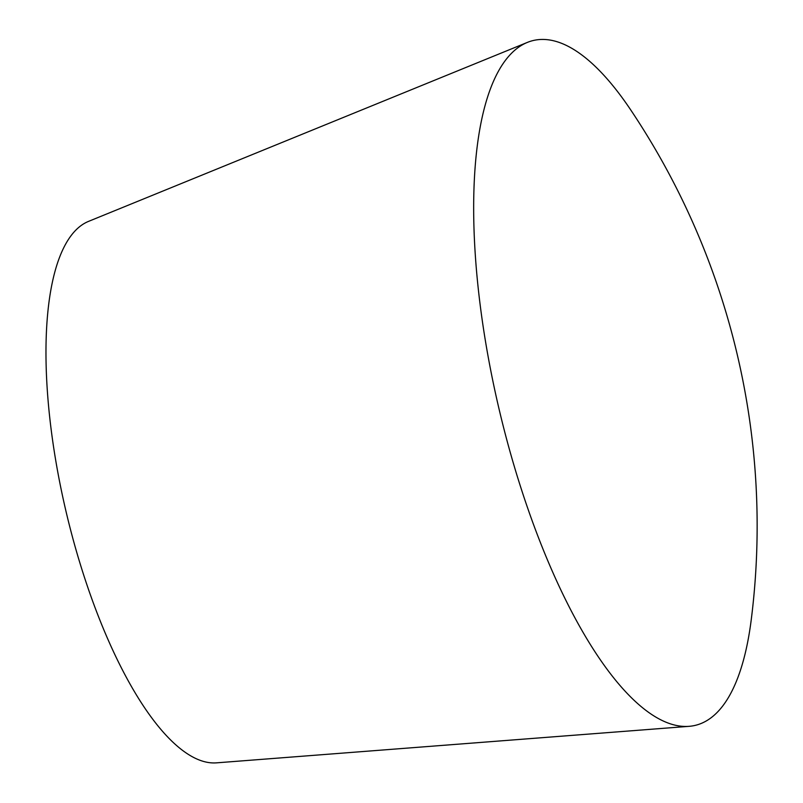 <?xml version="1.0" encoding="UTF-8"?>
<svg xmlns="http://www.w3.org/2000/svg" width="803" height="803" viewBox="0 0 803 803"><rect width="100%" height="100%" fill="white"/><g stroke="black" fill="none" stroke-linecap="round" stroke-linejoin="round"><path stroke-width="1.2" d="M529.277 512.695A351.875 118.091 76.7 0 0 689.074 726.334A351.875 118.091 76.7 0 0 751.257 619.615A747.734 747.734 0 0 0 630.756 109.971A351.875 118.091 76.7 0 0 527.36 42.408A351.875 118.091 76.7 0 0 529.277 512.695M527.36 42.408L88.481 221.407A278.571 93.489 76.7 0 0 89.996 593.718A278.571 93.489 76.7 0 0 216.499 762.85L689.074 726.334"/></g></svg>
